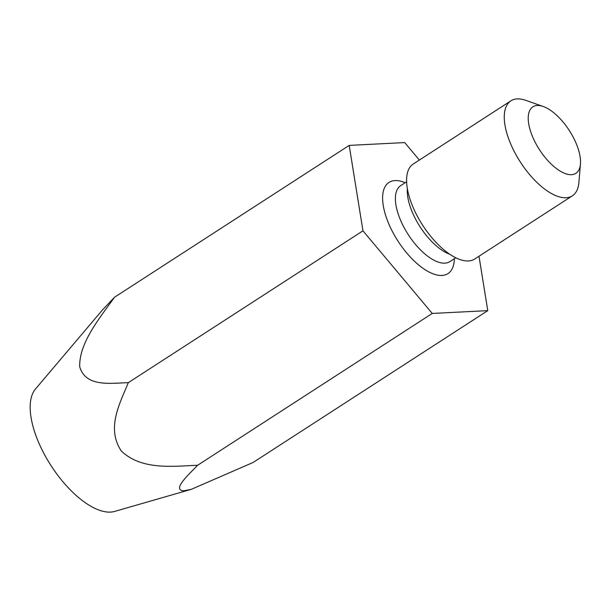 <?xml version="1.0" encoding="UTF-8"?>
<svg xmlns="http://www.w3.org/2000/svg" width="611" height="611" viewBox="0 0 611 611"><rect width="100%" height="100%" fill="white"/><g stroke="black" fill="none" stroke-linecap="round" stroke-linejoin="round"><path stroke-width="0.92" d="M580.45 164.038L578.884 182.544A56.571 25.326 -122.9 0 1 572.37 195.818A56.571 25.326 -122.9 0 1 566.061 197.75A56.571 25.326 -122.9 0 1 516.662 155.981A56.571 25.326 -122.9 0 1 510.903 100.83A56.571 25.326 -122.9 0 1 517.204 98.898A56.571 25.326 -122.9 0 1 525.681 100.326L543.21 106.482A39.6 17.734 57.1 0 0 537.275 105.482A39.6 17.734 57.1 0 0 534.579 141.088A39.6 17.734 57.1 0 0 571.476 174.685A39.6 17.734 57.1 0 0 580.45 164.038A39.6 17.734 57.1 0 0 543.21 106.482M572.37 195.818L474.694 259.026A56.571 25.326 -122.9 0 1 468.393 260.958A56.571 25.326 -122.9 0 1 418.986 219.181A56.571 25.326 -122.9 0 1 413.227 164.031L510.903 100.83M191.296 489.327L183.667 490.847C171.989 489.854 187.707 475.602 197.59 465.284L432.252 313.443L487.769 310.64L253.107 462.474L191.296 489.327L114.624 511.43A73.541 32.925 -122.9 0 1 110.499 512.102A73.541 32.925 -122.9 0 1 48.781 462.046A73.541 32.925 -122.9 0 1 35.446 389.062L102.572 309.823L114.532 297.236L349.194 145.395L404.711 142.584L419.367 160.059M349.194 145.395L362.965 230.821L432.252 313.443M487.769 310.64L479.001 256.238M114.532 297.236C99.692 318.026 78.918 343.061 79.72 366.814C85.784 387.244 110.14 383.196 128.302 382.662L362.965 230.821M128.302 382.662C120.016 403.184 105.97 428.09 121.352 451.04C141.912 470.531 172.898 466.147 197.59 465.284M449.811 254.283A45.252 20.262 -122.9 0 1 407.354 188.669M454.347 258.705A54.31 24.318 -122.9 0 1 441.929 275.462A54.31 24.318 -122.9 0 1 391.33 229.392A54.31 24.318 -122.9 0 1 395.027 180.566A54.31 24.318 -122.9 0 1 405.177 182.72M406.613 181.788L400.694 185.622A45.252 20.262 57.1 0 0 405.299 229.744A45.252 20.262 57.1 0 0 444.816 263.158A45.252 20.262 57.1 0 0 449.864 261.615L455.783 257.781"/></g></svg>
